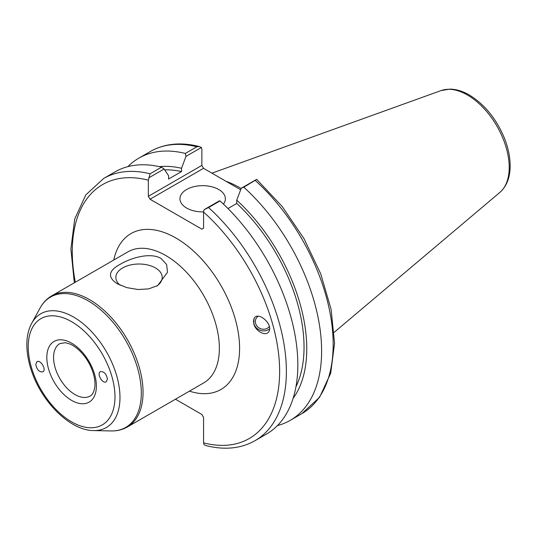 <?xml version="1.0" encoding="UTF-8"?>
<svg xmlns="http://www.w3.org/2000/svg" width="537" height="537" viewBox="0 0 537 537"><rect width="100%" height="100%" fill="white"/><g stroke="black" fill="none" stroke-linecap="round" stroke-linejoin="round"><path stroke-width="0.81" d="M35.771 364.408L36.919 361.757C40.463 359.193 46.759 369.758 42.926 371.832C39.275 372.269 36.885 369.792 35.771 364.408M107.44 379.142L106.165 381.861C102.46 384.15 96.425 373.443 100.412 371.638C104.044 371.389 106.393 373.886 107.44 379.142M156.482 286.234A23.192 13.391 0 0 0 162.228 277.407A23.192 13.391 0 0 0 155.441 267.936A23.192 13.391 0 0 0 130.162 265.036A23.192 13.391 0 0 0 115.844 277.407A23.192 13.391 0 0 0 120.301 285.295M160.952 258.384L166.598 264.479L167.531 272.266L157.623 285.61L148.635 288.886L138.123 289.53L126.833 287.631L117.12 283.69C107.286 277.099 108.4 270.588 120.456 264.15C130.86 258.042 149.924 252.068 160.952 258.384M175.451 399.219L201.885 414.483L203.57 417.403L203.57 442.864L204.06 444.67L206.047 445.603C224.533 450.274 240.858 448.637 255.021 440.689A151.387 87.403 -120 0 0 208.571 207.55L204.06 209.712L203.57 212.075L203.57 228.191L201.885 229.165L150.031 199.227L203.557 168.323L201.865 165.403L148.346 196.307L150.031 199.227M148.346 196.307L148.346 180.19L150.091 173.793A151.387 87.403 -120 0 0 103.634 178.472L85.819 194.884L74.737 218.968L70.884 248.92L74.328 282.798M253.766 323.751L254.014 318.622C257.532 310.601 273.226 323.898 268.99 331.302C266.567 337.035 255.525 331.557 253.766 323.751M269.305 326.462A7.726 6.934 26.7 0 1 259.317 328.073A7.726 6.934 26.7 0 1 256.008 318.676A7.726 6.934 26.7 0 1 258.19 316.233M269.567 328.819A9.538 8.558 26.7 0 1 260.472 330.369A9.538 8.558 26.7 0 1 253.86 323.563A9.538 8.558 26.7 0 1 254.196 318.293M148.83 177.821L164.107 169.001L168.598 175.747L168.598 179.036L181.513 171.578L181.513 168.289L186.003 156.361L201.382 147.48L201.865 149.293L201.865 165.403M203.557 168.323L240.663 189.749M199.395 146.547C180.909 141.875 164.584 143.52 150.414 151.461A151.387 87.403 60 0 1 196.871 146.782L199.395 146.547L201.382 147.48M196.871 146.782L185.319 153.448L186.003 156.361M185.319 153.448A151.387 87.403 -120 0 0 138.868 158.133A151.387 87.403 -120 0 0 127.913 166.624M277.428 425.586A151.387 87.403 -120 0 0 290.255 420.35A151.387 87.403 -120 0 0 243.798 187.212L256.72 179.412M241.147 188.48A105.97 61.184 -120 0 0 226.037 181.305M255.021 440.689L266.473 434.077A151.387 87.403 -120 0 0 220.022 200.939L219.338 200.885L204.06 209.712M256.612 179.371L241.234 188.245L236.743 200.173L236.743 203.463L227.97 208.531M164.107 169.001L161.543 167.175L150.091 173.793M161.543 167.175A151.387 87.403 -120 0 0 115.086 171.86L103.634 178.472M208.571 207.55L220.022 200.939M241.234 188.245L243.798 187.212M203.577 211.873A22.708 13.11 180 0 1 179.962 198.771A22.708 13.11 180 0 1 193.978 186.661A22.708 13.11 180 0 1 218.727 189.501A22.708 13.11 180 0 1 225.379 198.771A22.708 13.11 180 0 1 223.426 204.094M293.095 398.387A138.083 79.724 -120 0 0 236.743 200.173M181.513 168.289A138.083 79.724 -120 0 0 159.301 166.651M295.941 386.788A134.223 77.496 -120 0 0 236.743 203.463M181.513 171.578A134.223 77.496 -120 0 0 164.698 169.88M71.609 400.387A35.046 20.231 -120 0 0 93.069 369.859A35.046 20.231 -120 0 0 50.142 345.076A35.046 20.231 -120 0 0 71.609 400.387M74.979 394.547A30.28 17.479 60 0 1 55.197 367.865A30.28 17.479 60 0 1 59.842 343.606L65.386 342.7L69.951 344.009C73.69 345.613 77.442 348.399 81.208 352.366C86.699 358.347 90.686 365.22 93.156 372.973C94.74 378.236 95.297 382.901 94.834 386.976C93.968 392.037 92.398 395.064 90.115 396.051A30.28 17.479 60 0 1 74.979 394.547M71.609 321.697A61.332 35.408 60 0 1 109.165 418.498A61.332 35.408 60 0 1 34.046 375.128A61.332 35.408 60 0 1 71.609 321.697M73.556 317.045A65.655 37.905 -120 0 0 31.737 323.22C28.609 329.02 26.978 335.853 26.85 343.72C26.736 352.574 28.374 361.884 31.77 371.644C42.289 402.757 70.508 430.634 93.72 430.58A65.655 37.905 -120 0 0 118.811 384.834A65.655 37.905 -120 0 0 73.556 317.045M88.102 300.807A75.247 43.443 60 0 1 139.969 378.511A75.247 43.443 60 0 1 111.213 430.936C117.147 431.057 122.53 429.741 127.37 426.982A75.697 43.705 -120 0 0 138.976 366.328A75.697 43.705 -120 0 0 89.525 299.626A75.697 43.705 -120 0 0 51.68 295.874C46.867 298.686 43.034 302.693 40.174 307.889A75.247 43.443 60 0 1 88.102 300.807M51.68 295.874L127.994 251.813A75.697 43.705 60 0 1 203.691 295.518A75.697 43.705 60 0 1 203.691 382.921L127.37 426.982M189.46 391.137A90.001 51.961 -120 0 0 239.435 342.942A90.001 51.961 -120 0 0 180.492 240.845A90.001 51.961 -120 0 0 113.77 260.029M203.57 212.075A146.621 84.651 60 0 1 279.636 371.382A146.621 84.651 60 0 1 203.57 442.864M75.321 282.22A146.621 84.651 60 0 1 148.346 180.19M255.35 180.546A151.387 87.403 60 0 1 301.807 413.678L290.255 420.35M467.412 94.995A59.11 34.126 60 0 1 505.149 144.299A59.11 34.126 60 0 1 499.86 192.414C506.572 186.393 510.002 177.76 510.15 166.51C510.224 157.314 508.244 147.688 504.203 137.64C496.121 118.529 484.488 104.312 469.311 94.995C462.679 91.156 456.182 89.196 449.805 89.115L441.065 90.578A59.11 34.126 60 0 1 467.412 94.995M93.72 430.58L111.213 430.936M31.737 323.22L40.174 307.889M150.414 151.461L138.868 158.133M256.726 179.405L282.234 206.544L304.043 238.717L320.71 273.789L331.121 309.419L334.551 343.277L330.698 373.208L319.609 397.273L301.807 413.678M441.065 90.578L211.934 173.162M499.86 192.414L334.209 332.296"/></g></svg>
